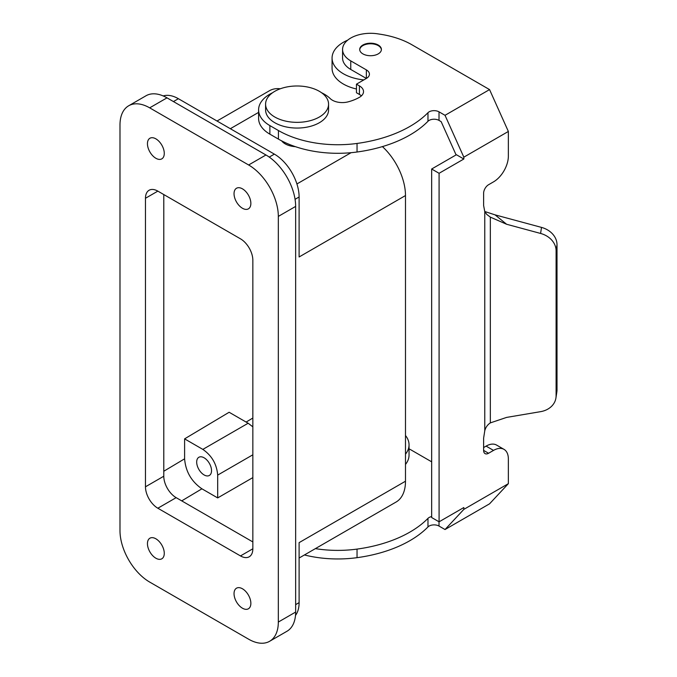 <?xml version="1.0" encoding="UTF-8"?>
<svg xmlns="http://www.w3.org/2000/svg" width="677" height="677" viewBox="0 0 677 677"><rect width="100%" height="100%" fill="white"/><g stroke="black" fill="none" stroke-linecap="round" stroke-linejoin="round"><path stroke-width="1.02" d="M295.646 604.637L299.107 602.632L299.107 542.641L405.489 481.22L405.489 195.551A45.486 26.259 60 0 0 382.412 146.604M295.062 199.317L299.107 196.982L299.107 256.972L405.489 195.551M405.489 481.22A45.486 26.259 60 0 1 396.07 502.046L299.107 558.026M217.012 121.014L269.438 90.743A45.486 26.259 60 0 1 280.337 88.772M252.843 477.615L217.681 497.917L201.915 488.811C191.422 481.542 185.642 471.547 184.601 458.82L184.601 438.865L202.838 449.393C211.833 455.621 216.784 464.194 217.681 475.102L217.681 497.917M299.107 196.982A34.984 20.2 -120 0 0 274.371 154.128L178.381 98.707A34.984 20.2 -120 0 0 163.216 95.948M184.601 438.865L229.131 412.259L248.146 423.235L252.843 426.832M269.632 641.28L286.946 631.277A41.982 24.237 -120 0 0 295.646 612.059L295.646 206.409A41.982 24.237 -120 0 0 265.959 154.982L166.999 97.852A41.982 24.237 -120 0 0 146.004 95.77L128.689 105.773A41.982 24.237 -120 0 0 119.99 124.991L119.99 530.65A41.982 24.237 -120 0 0 149.676 582.068L248.637 639.198A41.982 24.237 -120 0 0 269.632 641.28A41.982 24.237 -120 0 0 278.323 622.061L278.323 216.403A41.982 24.237 -120 0 0 248.637 164.985L149.676 107.846A41.982 24.237 -120 0 0 128.689 105.773M163.783 194.553L163.783 476.227A17.492 10.104 -120 0 0 176.155 497.654L252.843 541.93M252.843 260.256A17.492 10.104 -120 0 0 240.479 238.829L157.843 191.126A17.492 10.104 -120 0 0 149.101 190.254A17.492 10.104 -120 0 0 145.47 198.268L145.47 486.797A17.492 10.104 -120 0 0 157.843 508.224L240.479 555.927A17.492 10.104 -120 0 0 249.221 556.79A17.492 10.104 -120 0 0 252.843 548.785L252.843 260.256M147.451 543.639A11.898 6.872 -120 0 0 152.647 555.614A11.898 6.872 -120 0 0 161.811 558.804A11.898 6.872 -120 0 0 164.274 553.354A11.898 6.872 -120 0 0 159.087 541.388A11.898 6.872 -120 0 0 149.913 538.198A11.898 6.872 -120 0 0 147.451 543.639M250.862 203.405A11.898 6.872 -120 0 0 245.675 191.439A11.898 6.872 -120 0 0 236.51 188.248A11.898 6.872 -120 0 0 234.039 193.69A11.898 6.872 -120 0 0 239.235 205.664A11.898 6.872 -120 0 0 248.4 208.855A11.898 6.872 -120 0 0 250.862 203.405M147.451 143.702A11.898 6.872 -120 0 0 152.647 155.676A11.898 6.872 -120 0 0 161.811 158.858A11.898 6.872 -120 0 0 164.274 153.417A11.898 6.872 -120 0 0 159.087 141.442A11.898 6.872 -120 0 0 149.913 138.252A11.898 6.872 -120 0 0 147.451 143.702M234.039 593.636A11.898 6.872 -120 0 0 239.235 605.61A11.898 6.872 -120 0 0 248.4 608.792A11.898 6.872 -120 0 0 250.862 603.351A11.898 6.872 -120 0 0 245.675 591.376A11.898 6.872 -120 0 0 236.51 588.186A11.898 6.872 -120 0 0 234.039 593.636M299.107 602.632A34.984 20.2 60 0 1 295.494 615.41M281.674 140.884A16.798 9.698 0 0 0 285.203 143.871A16.798 9.698 0 0 0 295.384 146.664M196.685 462.086A10.493 6.059 60 0 1 198.86 457.28A10.493 6.059 60 0 1 206.95 460.089A10.493 6.059 60 0 1 211.529 470.65A10.493 6.059 60 0 1 209.354 475.457A10.493 6.059 60 0 1 201.264 472.648A10.493 6.059 60 0 1 196.685 462.086M315.38 548.632A83.973 48.482 0 0 0 357.041 549.098A110.563 63.833 0 0 0 427.974 518.362A6.998 4.037 0 0 1 431.664 516.559M431.664 461.824L411.819 450.374A69.976 40.4 0 0 0 409.043 448.851M405.489 435.506A38.487 22.223 180 0 1 409.043 444.831L409.043 455.113A38.487 22.223 180 0 1 405.489 464.439M409.043 444.831A38.487 22.223 180 0 1 405.489 454.157M304.413 554.962A83.973 48.482 0 0 0 357.041 557.67A110.563 63.833 0 0 0 427.974 526.934L427.974 518.362M490.334 422.888L490.334 217.131L506.616 224.265L540.593 233.447L541.507 227.404A20.995 17.077 8.6 0 1 557.01 244.744L557.01 389.85A20.995 17.077 -171.4 0 1 556.849 391.932L555.935 397.974A20.995 17.077 -171.4 0 1 540.593 411.658L506.616 417.404L490.334 422.888C487.516 424.741 485.663 427.365 484.774 430.75L483.615 438.188L483.615 450.4A6.998 4.037 120 0 0 485.07 453.607A6.998 4.037 120 0 0 488.566 453.26L493.516 450.4A20.995 12.118 -60 0 1 504.01 449.359A20.995 12.118 -60 0 1 508.359 458.972L508.359 483.674L489.556 503.823L445.026 529.532L439.018 526.063A6.998 4.037 0 0 0 427.974 526.934M445.026 529.532L463.83 509.383L463.83 507.538L439.085 521.815L439.085 173.295L463.83 159.01L463.83 157.166L508.359 131.456L508.359 156.159A20.995 12.118 120 0 1 493.516 181.868L488.566 184.728A6.998 4.037 120 0 0 483.615 193.292L483.615 205.512L484.774 211.613L486.822 214.474L490.334 217.131M463.83 509.383L508.359 483.674M483.615 447.548L486.094 446.118A20.995 12.118 -60 0 1 496.588 445.077L504.01 449.359M439.085 521.815L431.664 517.533L431.664 169.013L439.085 173.295M463.83 159.01L456.408 154.728L431.664 169.013M272.586 92.741A38.487 22.223 0 0 0 258.597 109.877L258.597 118.45A38.487 22.223 0 0 0 269.869 134.156L278.433 139.107A83.973 48.482 0 0 0 357.041 152.012A110.563 63.833 0 0 0 427.974 121.276A6.998 4.037 0 0 1 439.018 120.404L439.018 111.84A6.998 4.037 0 0 0 427.974 112.704L427.974 121.276M258.597 109.877A38.487 22.223 0 0 0 269.869 125.592L278.433 130.534A83.973 48.482 0 0 0 357.041 143.448A110.563 63.833 0 0 0 427.974 112.704M439.018 111.84L445.026 115.31L489.556 89.592L411.819 44.716A69.976 40.4 0 0 0 380.457 34.256L377.8 33.85A27.994 16.163 0 0 0 342.57 49.463L342.57 58.027A27.994 16.163 0 0 0 350.762 69.46L366.35 78.456L356.457 84.168L359.428 85.886A13.997 8.082 0 0 1 363.524 91.598A13.997 8.082 0 0 1 359.428 97.31A39.19 22.62 0 0 1 348.19 101.838A13.997 8.082 0 0 1 330.249 98.605A38.487 22.223 0 0 0 321.575 92.741M456.095 154.906L441.159 121.648L439.018 120.404M356.457 84.168L356.457 92.741L359.428 94.45A13.997 8.082 0 0 1 361.391 95.88M265.587 104.165L265.587 109.877A31.489 18.177 0 0 0 285.025 126.675A31.489 18.177 0 0 0 319.349 122.732A31.489 18.177 0 0 0 328.565 109.877L328.565 104.165A31.489 18.177 0 0 0 309.127 87.367A31.489 18.177 0 0 0 274.811 91.31A31.489 18.177 0 0 0 265.587 104.165A31.489 18.177 0 0 0 285.025 120.963A31.489 18.177 0 0 0 319.349 117.019A31.489 18.177 0 0 0 328.565 104.165M378.223 53.889A10.849 6.262 0 0 0 381.405 49.463A10.849 6.262 0 0 0 374.711 43.675A10.849 6.262 0 0 0 362.889 45.029A10.849 6.262 0 0 0 359.707 49.463A10.849 6.262 0 0 0 366.409 55.243A10.849 6.262 0 0 0 378.223 53.889M342.57 49.463A27.994 16.163 0 0 0 350.762 60.888L366.35 69.883L366.35 78.456A10.493 6.059 0 0 0 369.422 74.165A10.493 6.059 0 0 0 366.35 69.883M381.388 49.743A10.849 6.262 0 0 0 374.474 44.191A10.849 6.262 0 0 0 362.889 45.604A10.849 6.262 0 0 0 359.724 49.743M555.935 397.974A20.995 17.077 -171.4 0 0 556.096 395.884L556.096 250.786L557.01 244.744M540.593 233.447A20.995 17.077 8.6 0 1 556.096 250.786M445.026 115.31L463.83 157.166M489.556 89.592L508.359 131.456M347.648 40.171A38.487 22.223 0 0 0 332.068 58.027A38.487 22.223 0 0 0 343.341 73.742A38.487 22.223 0 0 0 363.837 79.911M332.068 58.027L332.068 68.318A38.487 22.223 0 0 0 343.341 84.024A38.487 22.223 0 0 0 356.457 88.992M541.507 227.404L495.065 214.863L484.724 211.495M181.732 500.87L201.915 488.811M269.234 157.089L274.371 154.128M178.381 98.707L173.43 101.567M230.332 128.706L258.597 112.39M217.681 475.102L252.843 454.8M202.838 449.393L248.146 423.235M163.783 471.251L184.601 458.82M246.115 422.059L252.843 418.039M166.999 97.852L149.676 107.846M252.843 548.785L240.479 555.927M157.843 191.126L145.47 198.268M163.783 476.227L145.47 486.797M176.155 497.654L157.843 508.224M265.959 154.982L248.637 164.985M296.915 183.958L351.067 152.697M295.646 206.409L278.323 216.403M295.646 612.059L278.323 622.061M357.041 557.67L357.041 549.098M439.018 526.063L439.018 521.781M484.774 430.75L484.774 211.613M493.516 450.4L486.094 446.118M488.566 453.26L483.615 450.4M278.433 130.534L278.433 139.107M357.041 143.448L357.041 152.012M269.869 125.592L269.869 134.156M557.01 389.85L556.096 395.884M350.762 60.888L350.762 69.46M506.616 224.265L495.065 214.863M359.428 85.886L359.428 94.45"/></g></svg>
